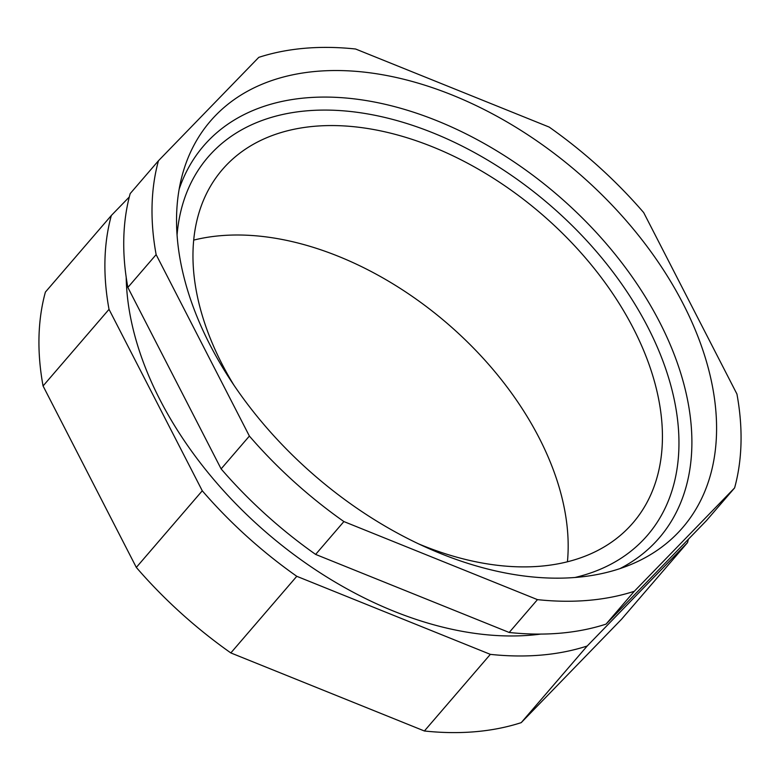<?xml version="1.0" encoding="UTF-8"?>
<svg xmlns="http://www.w3.org/2000/svg" width="780" height="780" viewBox="0 0 780 780"><rect width="100%" height="100%" fill="white"/><g stroke="black" fill="none" stroke-linecap="round" stroke-linejoin="round"><path stroke-width="1.17" d="M736.934 394.036A339.875 218.917 -139.3 0 1 734.614 487.9L634.296 591.289A339.875 218.917 -139.3 0 1 537.459 599.635L343.892 521.567A339.875 218.917 -139.3 0 1 249.386 436.059L156.136 254.611A339.875 218.917 -139.3 0 1 158.457 160.748L258.775 57.359A339.875 218.917 -139.3 0 1 355.612 49.013L549.169 127.072A339.875 218.917 -139.3 0 1 643.685 212.589L736.934 394.036M634.296 591.289L606.031 624.127L706.339 520.738L734.614 487.9M606.031 624.127A339.875 218.917 -139.3 0 1 509.194 632.473L537.459 599.635M509.194 632.473L315.627 554.414L343.892 521.567M315.627 554.414A339.875 218.917 -139.3 0 1 221.12 468.897L249.386 436.059M221.12 468.897L127.861 287.45L156.136 254.611M127.861 287.45A339.875 218.917 -139.3 0 1 130.192 193.586L158.457 160.748M688.389 539.243A339.875 218.917 -139.3 0 1 687.502 542.626L621.543 619.252L521.225 722.641A339.875 218.917 -139.3 0 1 424.388 730.987L230.831 652.928A339.875 218.917 -139.3 0 1 136.315 567.411L43.066 385.964A339.875 218.917 -139.3 0 1 45.386 292.1L111.345 215.475L129.295 196.979M567.431 561.785A270.845 174.457 40.7 0 0 447.281 323.456A270.845 174.457 40.7 0 0 193.723 240.103M576.576 577.356A311.552 200.674 40.7 0 0 631.166 564.408A311.552 200.674 40.7 0 0 577.453 172.234A311.552 200.674 40.7 0 0 181.652 177.47A311.552 200.674 40.7 0 0 287.147 449.836A311.552 200.674 40.7 0 0 576.576 577.356M687.502 542.626L587.184 646.015A339.875 218.917 -139.3 0 1 490.347 654.361L296.78 576.303A339.875 218.917 -139.3 0 1 202.274 490.786L109.024 309.338A339.875 218.917 -139.3 0 1 111.345 215.475M521.225 722.641L587.184 646.015M424.388 730.987L490.347 654.361M230.831 652.928L296.78 576.303M136.315 567.411L202.274 490.786M43.066 385.964L109.024 309.338M418.343 543.767A270.845 174.457 40.7 0 0 540.735 566.183A270.845 174.457 40.7 0 0 632.96 522.902A270.845 174.457 40.7 0 0 541.505 213.993A270.845 174.457 40.7 0 0 222.417 169.523A270.845 174.457 40.7 0 0 233.727 384.862M540.803 634.082A315.325 203.112 -139.3 0 1 266.916 532.993A315.325 203.112 -139.3 0 1 126.194 277.202M574.987 577.483A289.877 186.713 40.7 0 0 549.5 204.701A289.877 186.713 40.7 0 0 177.07 234.975M179.156 189.179A300.514 193.567 -139.3 0 1 557.69 195.185A300.514 193.567 -139.3 0 1 619.954 568.61"/></g></svg>
